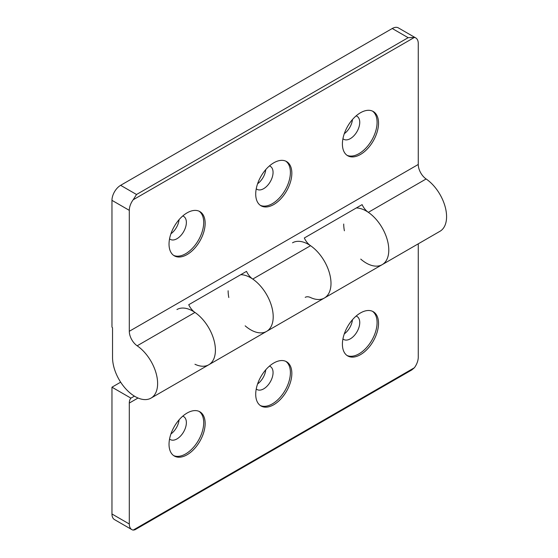 <?xml version="1.0" encoding="UTF-8"?>
<svg xmlns="http://www.w3.org/2000/svg" width="558" height="558" viewBox="0 0 558 558"><rect width="100%" height="100%" fill="white"/><g stroke="black" fill="none" stroke-linecap="round" stroke-linejoin="round"><path stroke-width="0.84" d="M111.963 200.343L111.963 327.134A0.816 0.474 60 0 1 112.542 328.139L112.542 357.497A31.876 18.4 -120 0 0 126.457 389.575A31.876 18.4 -120 0 0 151.016 398.112A31.876 18.4 -120 0 0 156.282 373.916A31.876 18.4 -120 0 0 137.163 345.8A12.262 7.08 60 0 1 129.303 331.292L129.303 210.352L111.963 200.343A12.262 7.08 -60 0 1 120.633 185.326L392.253 28.507A12.262 7.08 -60 0 1 398.384 27.9L415.724 37.909A12.262 7.08 120 0 0 414.385 37.421L408.149 37.686L392.253 28.507M305.212 297.344A12.262 7.08 60 0 1 310.541 297.533A31.876 18.4 -120 0 0 324.393 298.021A31.876 18.4 -120 0 0 329.659 273.818A31.876 18.4 -120 0 0 310.541 245.701A12.262 7.08 60 0 1 304.312 237.994L362.107 204.626A12.262 7.08 -120 0 0 368.336 212.34A31.876 18.4 60 0 1 387.447 240.449A31.876 18.4 60 0 1 382.188 264.652L439.976 231.284A31.876 18.4 -120 0 0 445.242 207.088A31.876 18.4 -120 0 0 426.124 178.972A12.262 7.08 60 0 1 418.263 164.464L418.263 43.524A12.262 7.08 120 0 0 415.724 37.909M176.935 309.544A31.876 18.4 60 0 1 208.811 327.944A31.876 18.4 60 0 1 208.811 364.751A31.876 18.4 -120 0 0 214.07 340.547A31.876 18.4 -120 0 0 194.958 312.438A12.262 7.08 60 0 1 188.73 304.724L246.517 271.355A12.262 7.08 -120 0 0 252.753 279.07A31.876 18.4 60 0 1 271.865 307.186A31.876 18.4 60 0 1 266.598 331.382A31.876 18.4 60 0 1 245.157 325.837M120.633 185.326L136.522 194.505L133.174 199.771A12.262 7.08 120 0 0 129.303 210.352M257.601 183.742A13.28 7.666 120 0 0 265.761 169.604M344.286 133.697A13.28 7.666 120 0 0 352.454 119.552M170.908 233.795A13.28 7.666 120 0 0 179.076 219.65M360.468 112.758A25.542 14.745 120 0 0 343.784 135.266A25.542 14.745 120 0 0 347.697 155.731A25.542 14.745 120 0 0 360.468 154.468A25.542 14.745 120 0 0 377.152 131.96A25.542 14.745 120 0 0 373.239 111.495A25.542 14.745 120 0 0 360.468 112.758M273.783 162.803A25.542 14.745 120 0 0 257.092 185.312A25.542 14.745 120 0 0 261.011 205.776A25.542 14.745 120 0 0 273.783 204.514A25.542 14.745 120 0 0 290.467 182.006A25.542 14.745 120 0 0 286.554 161.541A25.542 14.745 120 0 0 273.783 162.803M187.09 212.856A25.542 14.745 120 0 0 170.406 235.364A25.542 14.745 120 0 0 174.319 255.829A25.542 14.745 120 0 0 187.09 254.56A25.542 14.745 120 0 0 203.775 232.058A25.542 14.745 120 0 0 199.862 211.587A25.542 14.745 120 0 0 187.09 212.856M356.346 207.953A31.876 18.4 60 0 1 384.588 232.512A31.876 18.4 60 0 1 382.188 264.652A31.876 18.4 60 0 1 360.74 259.1M344.391 230.789A31.876 18.4 60 0 1 343.707 224.037M228.808 297.526A31.876 18.4 60 0 1 228.124 290.767M256.255 188.757A13.28 7.666 120 0 0 257.029 189.322A13.28 7.666 120 0 0 263.669 188.667A13.28 7.666 120 0 0 272.346 176.963A13.28 7.666 120 0 0 270.309 166.319A13.28 7.666 120 0 0 269.43 165.928M342.94 138.705A13.28 7.666 120 0 0 343.714 139.277A13.28 7.666 120 0 0 350.354 138.614A13.28 7.666 120 0 0 359.031 126.91A13.28 7.666 120 0 0 356.994 116.273A13.28 7.666 120 0 0 356.116 115.883M169.562 238.803A13.28 7.666 120 0 0 170.336 239.375A13.28 7.666 120 0 0 176.977 238.712A13.28 7.666 120 0 0 185.654 227.008A13.28 7.666 120 0 0 183.617 216.371A13.28 7.666 120 0 0 182.745 215.981M346.999 155.277A25.542 14.745 120 0 0 359.024 153.631A25.542 14.745 120 0 0 375.506 131.786A25.542 14.745 120 0 0 372.493 111.112M260.307 205.323A25.542 14.745 120 0 0 272.339 203.677A25.542 14.745 120 0 0 288.821 181.831A25.542 14.745 120 0 0 285.808 161.157M173.622 255.376A25.542 14.745 120 0 0 185.647 253.73A25.542 14.745 120 0 0 202.129 231.884A25.542 14.745 120 0 0 199.122 211.21M382.188 264.652L266.598 331.382A31.876 18.4 -120 0 0 269.005 299.241A31.876 18.4 -120 0 0 240.756 274.682M151.016 398.112L208.811 364.751A31.876 18.4 60 0 1 194.958 364.262M134.415 396.138L130.935 398.147A12.262 7.08 -120 0 0 129.303 403.057L129.303 523.997A12.262 7.08 120 0 0 131.841 529.612A12.262 7.08 120 0 0 133.174 530.1L134.869 529.814L411.846 369.905L414.385 367.75A12.262 7.08 120 0 0 418.263 357.169L418.263 243.825M131.841 529.612L114.502 519.603A12.262 7.08 -60 0 1 111.963 513.988L111.963 387.196L120.654 382.174M324.393 298.021A31.876 18.4 -120 0 0 324.393 261.214A31.876 18.4 -120 0 0 292.518 242.807M130.935 398.147L111.963 387.196M187.09 454.763A25.542 14.745 120 0 0 203.775 432.255A25.542 14.745 120 0 0 199.862 411.79A25.542 14.745 120 0 0 187.09 413.053A25.542 14.745 120 0 0 170.406 435.561A25.542 14.745 120 0 0 174.319 456.025A25.542 14.745 120 0 0 187.09 454.763M273.783 404.71A25.542 14.745 120 0 0 290.467 382.209A25.542 14.745 120 0 0 286.554 361.737A25.542 14.745 120 0 0 273.783 363.007A25.542 14.745 120 0 0 257.092 385.508A25.542 14.745 120 0 0 261.011 405.98A25.542 14.745 120 0 0 273.783 404.71M360.468 354.665A25.542 14.745 120 0 0 377.152 332.156A25.542 14.745 120 0 0 373.239 311.692A25.542 14.745 120 0 0 360.468 312.954A25.542 14.745 120 0 0 343.784 335.463A25.542 14.745 120 0 0 347.697 355.927A25.542 14.745 120 0 0 360.468 354.665M346.999 355.474A25.542 14.745 120 0 0 359.024 353.828A25.542 14.745 120 0 0 375.506 331.982A25.542 14.745 120 0 0 372.493 311.308M173.622 455.572A25.542 14.745 120 0 0 185.647 453.926A25.542 14.745 120 0 0 202.129 432.08A25.542 14.745 120 0 0 199.122 411.406M260.307 405.526A25.542 14.745 120 0 0 272.339 403.88A25.542 14.745 120 0 0 288.821 382.028A25.542 14.745 120 0 0 285.808 361.361M342.94 338.908A13.28 7.666 120 0 0 343.714 339.473A13.28 7.666 120 0 0 350.354 338.818A13.28 7.666 120 0 0 359.031 327.114A13.28 7.666 120 0 0 356.994 316.47A13.28 7.666 120 0 0 356.116 316.079M169.562 439.007A13.28 7.666 120 0 0 170.336 439.571A13.28 7.666 120 0 0 176.977 438.916A13.28 7.666 120 0 0 185.654 427.212A13.28 7.666 120 0 0 183.617 416.568A13.28 7.666 120 0 0 182.745 416.177M256.255 388.954A13.28 7.666 120 0 0 257.029 389.519A13.28 7.666 120 0 0 263.669 388.863A13.28 7.666 120 0 0 272.346 377.159A13.28 7.666 120 0 0 270.309 366.515A13.28 7.666 120 0 0 269.43 366.132M344.286 333.893A13.28 7.666 120 0 0 352.454 319.755M170.908 433.991A13.28 7.666 120 0 0 179.076 419.853M257.601 383.946A13.28 7.666 120 0 0 265.761 369.801M136.522 194.505L408.149 37.686M133.174 199.771L414.385 37.421M129.303 331.292L418.263 164.464M137.163 345.8L194.958 312.438M368.336 212.34L426.124 178.972M252.753 279.07L310.541 245.701M138.028 398.014L129.303 403.057M414.385 367.75L133.174 530.1M111.963 513.988L129.303 523.997M266.598 331.382L208.811 364.751"/></g></svg>
